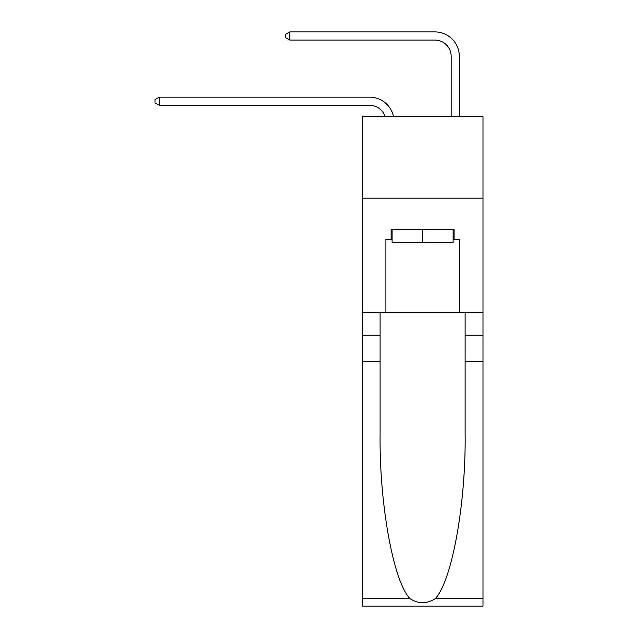 <?xml version="1.0" encoding="UTF-8"?>
<svg xmlns="http://www.w3.org/2000/svg" width="638" height="638" viewBox="0 0 638 638"><rect width="100%" height="100%" fill="white"/><g stroke="black" fill="none" stroke-linecap="round" stroke-linejoin="round"><path stroke-width="0.96" d="M482.99 198.171L482.99 116.587L362.24 116.587L362.24 198.171L482.99 198.171L482.99 312.389L459.328 312.389L459.328 239.29L454.104 239.29L454.104 229.497L391.118 229.497L391.118 239.29L392.099 239.29M369.585 105.326A16.317 16.317 -34.2 0 1 385.097 116.587A16.317 16.317 -33.9 0 0 369.585 105.326L159.253 105.326L155.01 102.877L155.01 99.616L159.253 97.167L369.585 97.167A24.475 24.475 145.8 0 1 393.534 116.587M451.17 116.587L451.17 56.375A16.317 16.317 136.5 0 0 434.853 40.058L289.796 40.058L285.553 37.61L285.553 34.348L289.796 31.9L434.853 31.9A24.475 24.475 44.8 0 1 459.328 56.375L459.328 116.587M453.124 229.497L453.124 242.552L392.099 242.552L392.099 229.497M422.611 229.497L422.611 242.552M435.236 598.651L482.99 598.651L482.99 606.1L362.24 606.1L362.24 361.339L380.104 361.339L380.104 434.111C379.243 503.661 393.351 581.362 409.987 598.651C418.4 604.019 426.814 604.019 435.236 598.651C451.879 581.362 465.987 503.661 465.118 434.111L465.118 312.389M465.118 361.339L482.99 361.339L482.99 312.389M362.24 361.339L362.24 198.171M380.104 312.389L380.104 361.339M482.99 598.651L482.99 361.339M362.24 312.389L385.902 312.389L385.902 239.29L391.118 239.29M385.902 312.389L459.328 312.389M453.124 239.29L454.104 239.29M451.17 56.375A16.317 16.317 -135.2 0 0 434.853 40.058A16.317 16.317 -135.2 0 1 451.17 56.375A16.317 16.317 -135.2 0 0 434.853 40.058A16.317 16.317 -135.2 0 1 451.17 56.375A16.317 16.317 -135.2 0 0 434.853 40.058A16.317 16.317 -135.2 0 1 451.17 56.375A16.317 16.317 -135.2 0 0 434.853 40.058A16.317 16.317 -135.2 0 1 451.17 56.375A16.317 16.317 -135.2 0 0 434.853 40.058A16.317 16.317 -135.2 0 1 451.17 56.375A16.317 16.317 -135.2 0 0 434.853 40.058A16.317 16.317 -135.2 0 1 451.17 56.375A16.317 16.317 -135.2 0 0 434.853 40.058A16.317 16.317 -135.2 0 1 451.17 56.375A16.317 16.317 -135.2 0 0 434.853 40.058A16.317 16.317 -135.2 0 1 451.17 56.375A16.317 16.317 -135.2 0 0 434.853 40.058A16.317 16.317 -135.2 0 1 451.17 56.375A16.317 16.317 -135.2 0 0 434.853 40.058A16.317 16.317 -135.2 0 1 451.17 56.375A16.317 16.317 -135.2 0 0 434.853 40.058A16.317 16.317 -135.2 0 1 451.17 56.375A16.317 16.317 -135.2 0 0 434.853 40.058A16.317 16.317 -135.2 0 1 451.17 56.375A16.317 16.317 -135.2 0 0 434.853 40.058A16.317 16.317 -135.2 0 1 451.17 56.375A16.317 16.317 -135.2 0 0 434.853 40.058M159.253 97.167L159.253 105.326M289.796 31.9L289.796 40.058M465.118 335.237L482.99 335.237M380.104 335.237L362.24 335.237M362.24 598.651L409.987 598.651"/></g></svg>
